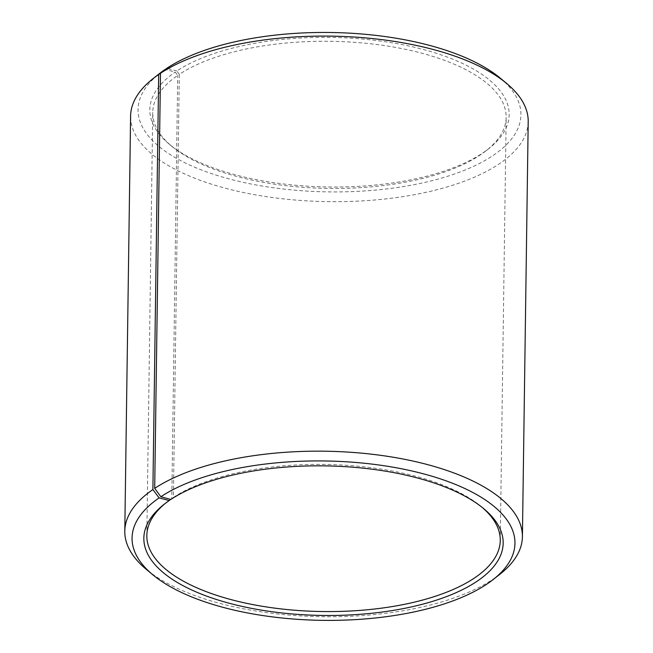 <?xml version="1.0" encoding="UTF-8"?>
<svg xmlns="http://www.w3.org/2000/svg" width="653" height="653" viewBox="0 0 653 653"><rect width="100%" height="100%" fill="white"/><g stroke="black" fill="none" stroke-linecap="round" stroke-linejoin="round"><path stroke-width="0.49" stroke-dasharray="3.27 2.45" d="M170.866 499.439L173.412 497.439L179.314 74.328A176.734 73.569 0.8 0 1 378.414 44.739A176.734 73.569 0.8 0 1 506.165 117.336A176.734 73.569 0.8 0 1 486.093 150.737A176.734 73.569 0.8 0 1 328.426 188.431A176.734 73.569 0.8 0 1 171.878 146.354A176.734 73.569 0.8 0 1 152.737 112.398A176.734 73.569 0.8 0 1 177.714 75.405L175.224 72.067L165.299 69.487M173.412 497.439A176.734 73.569 0.8 0 1 331.128 464.561A176.734 73.569 0.8 0 1 481.122 506.491A176.734 73.569 0.8 0 1 482.387 507.569M165.609 503.145A176.734 73.569 0.8 0 1 166.907 502.108A176.734 73.569 0.8 0 1 171.804 498.517L177.714 75.405M179.314 74.328L176.849 70.973A179.681 74.793 0.8 0 1 418.524 48.249A179.681 74.793 0.8 0 1 488.738 148.664A179.681 74.793 0.8 0 1 328.451 186.978A179.681 74.793 0.8 0 1 169.29 144.199A179.681 74.793 0.8 0 1 175.224 72.067M500.198 78.082A191.46 79.699 0.8 0 1 328.377 191.884A191.46 79.699 0.8 0 1 159.805 73.324M176.849 70.973L166.842 68.271M528.204 121.662A198.822 82.768 0.8 0 1 328.239 201.638A198.822 82.768 0.8 0 1 130.592 116.112M499.814 574.322A198.822 82.768 0.8 0 1 322.443 616.718A198.822 82.768 0.8 0 1 146.329 569.383M170.694 499.39L171.804 498.517M500.263 540.447L506.165 117.336M146.835 535.509L152.737 112.398M486.093 150.737L488.738 148.664M171.878 146.354L169.29 144.199M166.907 502.108L164.262 504.189M481.122 506.491L483.71 508.646"/><path stroke-width="0.98" d="M482.387 507.569A176.734 73.569 0.8 0 1 500.263 540.447A176.734 73.569 0.8 0 1 322.517 611.543A176.734 73.569 0.8 0 1 146.835 535.509A176.734 73.569 0.8 0 1 165.609 503.145M506.671 83.462A198.822 82.768 0.8 0 0 337.928 36.282A198.822 82.768 0.8 0 0 160.491 73.275L166.842 68.271A191.46 79.699 0.8 0 1 337.707 32.65A191.46 79.699 0.8 0 1 500.198 78.082L506.671 83.462A198.822 82.768 0.8 0 1 528.204 121.662L522.408 536.742A198.822 82.768 0.8 0 1 499.814 574.322L493.195 579.521A191.46 79.699 0.8 0 1 322.394 620.35A191.46 79.699 0.8 0 1 152.802 574.771A191.46 79.699 0.8 0 1 159.12 497.904L169.241 500.541L170.694 499.39M152.802 574.771L146.329 569.383A198.822 82.768 0.8 0 1 124.796 531.183L130.592 116.112A198.822 82.768 0.8 0 1 153.186 78.523L159.805 73.324A191.46 79.699 0.8 0 1 165.103 69.438L158.687 74.491L152.892 489.57L159.12 497.904M153.186 78.523A198.822 82.768 0.8 0 1 158.687 74.491M160.491 73.275L154.696 488.354A198.822 82.768 0.8 0 1 378.675 455.068A198.822 82.768 0.8 0 1 522.408 536.742M124.796 531.183A198.822 82.768 0.8 0 1 152.892 489.57M154.696 488.354L160.858 496.737A191.46 79.699 0.8 0 1 418.377 472.519A191.46 79.699 0.8 0 1 493.195 579.521M160.858 496.737L170.866 499.439A179.681 74.793 0.8 0 1 331.218 466.013A179.681 74.793 0.8 0 1 483.71 508.646A179.681 74.793 0.8 0 1 322.468 615.444A179.681 74.793 0.8 0 1 164.262 504.189A179.681 74.793 0.8 0 1 169.241 500.541"/></g></svg>
